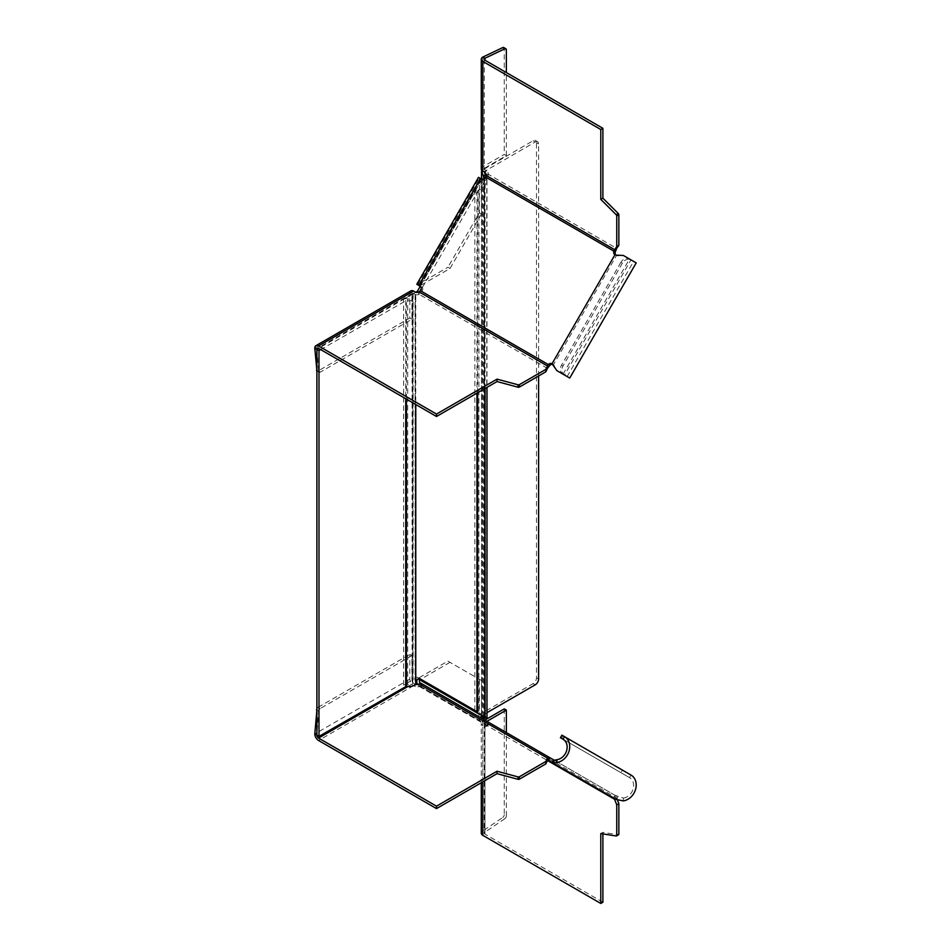 <?xml version="1.0" encoding="UTF-8"?>
<svg xmlns="http://www.w3.org/2000/svg" width="951" height="951" viewBox="0 0 951 951"><rect width="100%" height="100%" fill="white"/><g stroke="black" fill="none" stroke-linecap="round" stroke-linejoin="round"><path stroke-width="0.71" stroke-dasharray="4.75 3.57" d="M484.951 169.944L484.951 168.006A2.377 1.367 0 0 0 484.249 168.969A2.377 1.367 0 0 0 484.951 169.944L486.627 170.918A2.377 1.367 -120 0 1 488.303 173.831L486.211 175.043M486.211 175.483L488.303 173.831M615.713 254.927A3.566 2.912 -60 0 0 616.45 255.593L614.964 254.737M450.013 268.491L447.909 267.279L417.632 284.753L419.736 285.966L450.013 268.491L481.468 213.999L481.087 178.824L483.643 180.286A2.377 1.938 -60 0 0 486.508 179.204L487.197 178.003A5.337 3.079 -60 0 0 488.303 174.271L616.688 248.389M481.967 179.323L420.223 286.251L421.899 287.214A2.377 1.938 -60 0 1 422.399 290.245L421.697 291.446A5.337 3.079 -60 0 1 419.034 294.263L418.642 294.489A2.377 1.367 0 0 1 415.278 294.489L415.278 292.064M556.846 370.605L553.53 364.578A3.566 2.912 -60 0 0 552.709 364.292M636.207 262.892L631 259.885A7.121 5.813 120 0 0 622.394 263.142L620.92 262.286A7.121 5.813 -60 0 1 629.514 259.029L623.321 255.45M552.044 363.722L553.53 364.578L616.45 255.593A12.28 1.807 15.8 0 1 617.888 255.867L623.44 255.522M314.793 348.149L409.822 293.288L409.822 318.003L318.205 370.902L320.297 372.114L411.914 319.215L411.914 294.501A2.377 1.367 -120 0 1 412.413 293.407A2.377 1.367 -120 0 1 413.602 293.526L415.278 294.489M409.822 293.288A5.337 3.079 60 0 1 410.927 290.84M420.425 286.358L421.899 287.214L420.425 286.358M419.736 285.966L481.468 179.038L479.375 177.825L479.375 212.786L447.909 267.279M481.468 213.999L479.375 212.786M417.632 284.753L479.375 177.825L478.519 177.338M483.643 180.286L482.157 179.43L483.643 180.286M481.289 168.969A5.337 3.079 180 0 1 482.846 166.794L482.846 57.06M484.951 168.006L506.36 155.643L504.256 154.431L482.846 166.794M506.36 155.643L506.36 72.561M506.36 49.844L504.256 48.632L504.256 154.431M504.256 48.632A2.377 1.367 120 0 0 503.768 47.55M616.712 255.201L617.888 255.867M563.028 374.183L629.514 259.029L631 259.885L564.514 375.039M622.394 263.142L563.04 365.957A7.121 5.813 120 0 0 564.502 375.027M620.92 262.286L561.554 365.101A7.121 5.813 -60 0 0 563.004 374.159M316.885 370.926A2.377 1.367 120 0 0 317.016 371.021A2.377 1.367 120 0 0 318.205 370.902M411.914 319.215L409.822 318.003M316.885 349.362L318.621 371.306L316.885 370.308M320.297 372.114A2.377 1.367 -60 0 1 319.108 372.233A2.377 1.367 -60 0 1 318.621 371.306M538.599 375.966L538.599 143.91A4.743 2.746 120 0 0 537.612 141.735L535.52 140.522A4.743 2.746 -60 0 0 533.142 140.76L482.549 169.967A3.566 2.057 0 0 0 481.931 170.443M482.335 716.329L481.622 714.795A3.566 2.057 180 0 1 481.503 714.26A3.566 2.057 180 0 1 482.549 712.81L533.142 683.603A4.743 2.746 -60 0 0 536.495 677.79L536.495 142.698A4.743 2.746 -60 0 0 535.52 140.522M486.983 712.668L484.475 714.26L486.258 718.148M537.612 141.735A4.743 2.746 120 0 0 535.235 141.972L484.475 171.418L484.475 714.26M484.903 172.393L484.475 171.418M486.757 717.648L486.757 178.003L485.069 178.265M486.258 175.305L486.983 179.977L485.069 185.659L477.64 191.103L482.965 184.446L484 179.37M483.726 716.876L478.912 711.752L477.64 713.298M420.259 286.275L474.858 191.698L476.962 192.91L419.403 292.599L418.559 292.112M474.858 710.421L474.858 191.698L478.912 189.558L478.912 711.752L474.858 710.421L417.311 677.195L413.138 679.596A3.566 2.057 180 0 0 412.092 681.047A3.566 2.057 180 0 0 412.449 681.938L412.449 296.13A3.566 2.057 180 0 1 412.793 297.021A3.566 2.057 180 0 1 412.449 297.901A3.566 2.057 180 0 1 407.694 298.876A3.566 2.057 0 0 0 403.64 299.28L413.602 293.526M477.64 392.751L477.83 190.866M477.64 191.103L476.962 192.91L476.962 393.132M415.765 680.512L415.123 681.201A6.526 3.768 180 0 1 415.765 682.83M320.665 349.599L406.422 300.421A6.526 3.768 0 0 0 415.123 298.638A6.526 3.768 0 0 0 415.765 297.021A6.526 3.768 0 0 0 415.123 295.392L419.403 292.599M412.449 296.13A3.566 2.057 0 0 1 412.092 295.25A3.566 2.057 0 0 1 413.138 293.788L415.753 292.278M412.793 297.021L412.793 682.83A3.566 2.057 0 0 1 412.449 683.71A3.566 2.057 0 0 1 407.694 684.684A3.566 2.057 180 0 0 403.64 685.077L411.914 680.31A2.377 1.367 -120 0 0 413.602 683.21L415.278 684.173A2.377 1.367 180 0 1 415.278 684.173L415.278 686.598A2.377 1.367 -0 0 0 418.642 686.598L419.034 683.947M419.403 678.408L417.311 677.195M412.793 682.83A3.566 2.057 0 0 0 412.449 681.938M411.914 680.31L411.914 655.584L409.822 654.371L409.822 679.097A5.337 3.079 60 0 0 413.602 685.635L415.278 686.598M422.399 684.09L421.697 683.686L422.779 684.304L421.293 686.884L418.737 685.409L485.723 724.08A2.377 1.367 120 0 1 486.211 725.161L486.211 725.613A2.377 1.367 60 0 1 485.723 726.695A2.377 1.367 60 0 1 484.535 726.576L482.846 725.613A5.337 3.079 -0 0 1 481.289 723.438L481.289 782.744M481.919 718.457A2.377 1.938 -60 0 0 481.967 718.481L487.197 721.512A5.337 3.079 -60 0 1 488.303 723.949L488.303 724.4A2.377 1.367 -120 0 1 487.815 725.482A2.377 1.367 -120 0 1 486.627 725.375L484.535 726.576M623.321 800.908L623.44 798.091L615.154 795.381L613.835 798.044M616.45 796.13L553.53 759.801L616.45 796.13L614.964 798.697M623.44 798.091A11.281 9.213 -60 0 0 633.116 789.057A11.281 9.213 -60 0 0 629.514 777.621L563.028 739.236L629.514 777.621L620.92 772.664L622.394 770.084L561.91 735.159M615.321 795.476L487.197 721.512L615.321 795.476L616.664 798.008A6.146 4.589 -82.4 0 1 616.688 798.067L617.354 799.791M614.584 799.28L616.664 798.008M615.285 798.876L616.688 798.067L488.303 723.949L486.211 725.161L547.407 760.491L419.034 686.372A2.377 1.367 120 0 1 420.211 686.253L420.913 686.658M616.2 835.988L618.293 834.776L602.898 832.363L602.898 833.908M486.912 721.333L484.951 722.475A2.377 1.367 180 0 0 484.249 723.438A2.377 1.367 180 0 0 484.951 724.412L486.627 725.375M602.898 902.237L484.951 834.146A2.377 1.367 -0 0 1 484.249 833.171A2.377 1.367 -0 0 1 484.951 832.208L504.826 818.716L502.722 817.503L482.846 830.996L484.951 832.208L484.951 722.475M600.794 833.575L602.898 832.363M481.289 833.171A5.337 3.079 180 0 1 482.846 830.996L482.846 721.262A5.337 3.079 -0 0 0 481.289 723.438M481.289 715.83A2.377 1.938 -60 0 1 481.468 715.449L479.375 714.249A5.337 4.363 120 0 0 480.481 721.048L418.737 685.409A5.337 4.363 -60 0 1 417.703 684.506M481.967 718.481L420.223 682.842M479.375 679.287L479.375 714.249L417.632 678.598L447.909 661.123L479.375 679.287L481.468 680.5L481.468 715.449L477.616 713.226M447.909 661.123L481.468 680.5M450.013 662.336L420.782 679.204M418.357 679.014L417.632 678.598A5.337 4.363 -60 0 0 417.12 679.727M411.914 655.584L320.297 708.483L318.205 707.271L409.822 654.371M316.885 710.219L318.621 711.217L316.885 735.171M318.621 711.217A2.377 1.367 -60 0 1 320.297 708.483M318.205 707.271A2.377 1.367 120 0 0 316.885 708.757M629.514 777.621L631 775.053L622.394 770.084M563.04 735.812L561.554 738.38L620.92 772.664M504.256 708.899L504.256 814.698L506.36 815.899L506.36 732.567M482.846 721.262L484.808 720.121M502.722 817.503A2.377 1.367 120 0 0 504.256 814.698M506.36 815.899A2.377 1.367 -60 0 1 504.826 818.716M615.321 251.967L487.197 178.003M421.697 291.446L549.821 365.422M553.316 365.006L554.481 365.683M547.407 368.382L419.034 294.263L419.034 291.85M411.914 294.501L318.561 348.387M418.642 292.064L418.642 294.489M422.399 290.245L420.913 289.389M485.022 178.348L486.508 179.204M484.535 172.131L486.627 170.918M629.514 259.029L631 259.885M561.554 365.101L563.04 365.957M481.622 714.795L481.622 179.121M482.549 169.967L482.549 712.81M535.235 684.815L533.142 683.603M533.142 140.76L535.235 141.972M484.641 714.023L484.641 171.18M538.599 143.91L536.495 142.698M536.495 677.79L538.599 679.002M484.487 171.513L484.487 714.356M485.069 717.28L486.876 717.601M483.893 179.43L483.893 717.149M482.965 716.067L482.965 184.446L485.069 185.659L485.069 388.46M415.242 680.809L415.242 295M413.138 293.788L413.138 679.596M405.744 300.48L405.744 398.719M406.422 399.111L406.422 300.421M403.64 685.077L403.64 299.28M407.694 684.684L407.694 298.876M415.123 681.201L415.123 295.392M413.602 685.635L318.561 740.496M407.884 686.515L413.602 683.21M616.712 799.541L617.888 796.819M484.951 724.4L484.951 834.146M482.846 781.841L482.846 725.613M486.211 725.613L488.303 724.4M486.508 721.108L485.022 723.675M482.157 722.023L483.643 719.455M480.481 721.048L418.737 685.409M421.899 683.805L420.425 686.372M418.642 684.173L418.642 686.598M409.822 679.097L314.793 733.958M484.249 59.235L484.249 168.969M567.153 376.56L633.639 261.406M412.413 293.407L317.384 348.28M481.087 178.824L419.355 285.752M319.108 372.233L317.016 371.021M481.503 179.05L481.503 714.26M484.011 179.977L484.011 717.625M412.092 295.25L412.092 681.047M415.765 297.021L415.765 404.508M415.064 295.25L415.064 681.047M486.983 179.977L486.983 387.354M613.668 797.948L615.154 795.381M484.249 723.438L484.249 833.171M485.723 726.695L487.815 725.482M421.293 686.884L422.779 684.304"/><path stroke-width="1.43" d="M482.846 57.06L502.722 47.586L504.826 48.798L484.951 58.273L484.951 60.21A2.377 1.367 180 0 1 484.249 59.235A2.377 1.367 180 0 1 484.951 58.273L482.846 57.06A5.337 3.079 0 0 0 481.289 59.235L481.289 168.969A5.337 3.079 180 0 0 482.846 171.156L484.535 172.131A2.377 1.367 60 0 1 486.211 175.043L486.211 175.483A2.377 1.367 120 0 1 485.723 177.136L613.835 251.112L616.747 246.523L618.851 245.31L616.688 248.389L614.584 249.614L616.664 248.437L615.321 251.967A3.566 2.912 -60 0 0 615.713 254.927M618.851 245.31L618.851 214.771L616.747 215.984L616.747 246.523M616.747 215.984A1.189 0.689 -120 0 0 616.2 214.76L600.794 199.389L600.794 129.514L482.846 61.423A5.337 3.079 0 0 1 481.289 59.235M484.951 60.21L602.898 128.302L602.898 198.177L618.293 213.547A1.189 0.689 60 0 1 618.851 214.771M600.794 129.514L602.898 128.302M602.898 198.177L600.794 199.389M564.502 375.027A7.121 5.813 120 0 0 564.514 375.039L569.732 378.046L636.207 262.892L623.321 255.45L616.712 255.201A15.038 1.783 -161.4 0 0 614.964 254.737A3.566 2.912 120 0 1 613.835 251.112L615.321 251.967M552.709 364.292A3.566 2.912 -60 0 0 549.821 365.422L548.335 364.566A3.566 2.912 120 0 1 552.044 363.722L556.846 370.605L569.732 378.046M556.953 370.676L563.028 374.183A7.121 5.813 -60 0 1 563.004 374.159M549.821 365.422L547.431 368.346A6.146 2.033 -75.8 0 1 547.407 368.382L545.826 371.793L545.826 369.38L548.335 364.566L420.211 290.59A2.377 1.367 120 0 1 419.034 291.85L418.642 292.064A2.377 1.367 180 0 1 415.278 292.064L413.602 291.101A5.337 3.079 60 0 0 410.927 290.84L315.898 345.7A5.337 3.079 -120 0 0 314.793 348.149L316.885 349.362A2.377 1.367 60 0 1 317.384 348.28A2.377 1.367 60 0 1 318.561 348.387L316.885 349.362L318.561 348.387L436.509 416.49L497.028 381.553L518.033 387.212A1.189 0.689 180 0 0 519.377 387.069L545.826 371.793M419.034 291.85L547.407 365.957L547.431 368.346M547.407 365.957L547.407 368.382M315.898 345.7A5.337 3.079 -120 0 1 318.561 345.974L436.509 414.065L497.028 379.128L497.028 381.553M436.509 414.065L436.509 416.49M497.028 379.128L518.033 384.786A1.189 0.689 0 0 0 519.377 384.644L519.377 387.069M545.826 369.38L519.377 384.644M418.737 285.395L480.481 178.467L478.519 177.338L416.788 284.266L420.425 286.358A2.377 1.938 120 0 1 420.913 289.389L420.211 290.59M480.481 178.467L482.157 179.43A2.377 1.938 120 0 0 485.022 178.348L485.723 177.136M416.788 284.266L417.632 284.753M506.36 72.561L506.36 49.844A2.377 1.367 -60 0 0 505.861 48.763A2.377 1.367 -60 0 0 504.826 48.798M505.861 48.763L503.768 47.55A2.377 1.367 120 0 0 502.722 47.586M564.514 375.039L563.028 374.183L564.514 375.039M316.885 370.308L314.793 348.149M316.528 370.094A2.377 1.367 120 0 0 316.885 370.926M481.931 170.443A3.566 2.057 0 0 0 481.503 171.418A3.566 2.057 0 0 0 481.622 171.953L483.381 175.757L486.211 175.317M483.381 718.599L486.757 717.648L483.381 718.599L482.335 716.329M538.599 375.966L538.599 679.002A4.743 2.746 120 0 1 535.235 684.815L486.983 712.668M486.211 175.21L484.903 172.393M415.765 680.512L419.403 678.408L476.962 711.633L477.64 713.298L486.639 717.66M483.893 718.088L482.965 716.067M484 179.37L483.381 175.757M485.069 178.265L483.893 178.443L483.893 179.43M418.559 292.112L417.311 291.386L420.259 286.275M476.962 393.132L476.962 711.633L477.64 713.298L477.64 392.751M476.962 711.633L474.858 710.421M415.753 292.278L417.311 291.386M415.765 404.508L415.765 682.83A6.526 3.768 180 0 1 415.123 684.447A6.526 3.768 180 0 1 406.422 686.23L318.989 736.383L318.989 350.574L320.665 349.599M318.989 350.574L316.885 349.362L316.885 735.171L318.989 736.383M547.407 760.491L545.826 763.903L545.826 761.478L547.407 758.066L547.407 760.491L547.431 758.03L549.821 757.662L553.53 759.801L552.044 762.369L547.407 760.491L614.584 799.28L613.668 797.948L616.712 799.541L623.321 800.908A14.241 11.638 120 0 0 635.541 789.496A14.241 11.638 120 0 0 631 775.053L564.514 736.668A14.241 11.638 -60 0 1 569.067 751.112A14.241 11.638 -60 0 1 556.846 762.524L553.316 762.94A15.038 9.974 118.8 0 1 552.044 762.369L614.964 798.697L552.044 762.369M545.826 761.478L519.377 776.753L519.377 779.178L545.826 763.903M519.377 779.178A1.189 0.689 180 0 1 518.033 779.309L497.028 773.662L436.509 808.6L318.561 740.496A5.337 3.079 -120 0 1 314.793 733.958L316.885 735.171A2.377 1.367 60 0 0 318.561 738.083L436.509 806.175L497.028 771.237L518.033 776.896A1.189 0.689 0 0 0 519.377 776.753M436.509 808.6L436.509 806.175M420.782 679.204L419.736 679.81A2.377 1.938 120 0 0 420.223 682.842L421.697 683.686A5.337 3.079 -60 0 0 419.034 683.947L418.642 684.173A2.377 1.367 180 0 1 415.314 684.197M497.028 771.237L497.028 773.662M419.034 683.947L547.407 758.066A6.146 2.021 -75.6 0 1 547.431 758.03M548.299 760.206L613.835 798.044L548.299 760.206L549.821 757.662L421.697 683.686L549.821 757.662M563.028 739.236L564.514 736.668L561.91 735.159L560.424 737.726L563.028 739.236A11.281 9.213 120 0 1 566.63 750.672A11.281 9.213 120 0 1 556.953 759.706L556.846 762.524M553.53 759.801A12.28 7.596 -61.5 0 0 554.481 760.218L556.953 759.706M614.584 799.28L615.285 798.876L614.584 799.28L616.747 804.855L616.747 835.406L618.851 834.193A1.189 0.689 60 0 1 618.293 834.776M617.354 799.791L618.851 803.643L616.747 804.855M602.898 833.908L602.898 902.237L600.794 903.45L600.794 833.575L616.2 835.988A1.189 0.689 -120 0 0 616.747 835.406M618.851 834.193L618.851 803.643M481.289 782.744L481.289 833.171A5.337 3.079 180 0 0 482.846 835.358L600.794 903.45M481.289 715.83A2.377 1.938 -60 0 0 481.919 718.457M417.12 679.727A5.337 4.363 -60 0 0 417.703 684.506M477.616 713.226L418.357 679.014M314.793 733.958L316.885 710.219M316.885 708.757A2.377 1.367 120 0 0 316.528 710.005M553.316 762.94L554.481 760.218M560.424 737.726L561.554 738.38M484.808 720.121L504.256 708.899L506.36 710.112L486.912 721.333M506.36 732.567L506.36 710.112M482.846 171.156L482.846 61.423M614.584 249.614L486.211 175.483M618.293 213.547L616.2 214.76M318.561 345.974L413.602 291.101M518.033 384.786L518.033 387.212M614.964 254.737L552.044 363.722M481.622 179.121L481.622 171.953M405.744 398.719L405.744 686.289M406.422 686.23L406.422 399.111M485.069 717.28L485.069 388.46M318.561 738.083L407.884 686.515M518.033 776.896L518.033 779.309M482.846 835.358L482.846 781.841M481.503 171.418L481.503 179.05M476.166 711.182L477.236 712.299M486.983 387.354L486.983 717.625M618.602 834.728L616.51 835.941M631 775.053L564.514 736.668"/></g></svg>
